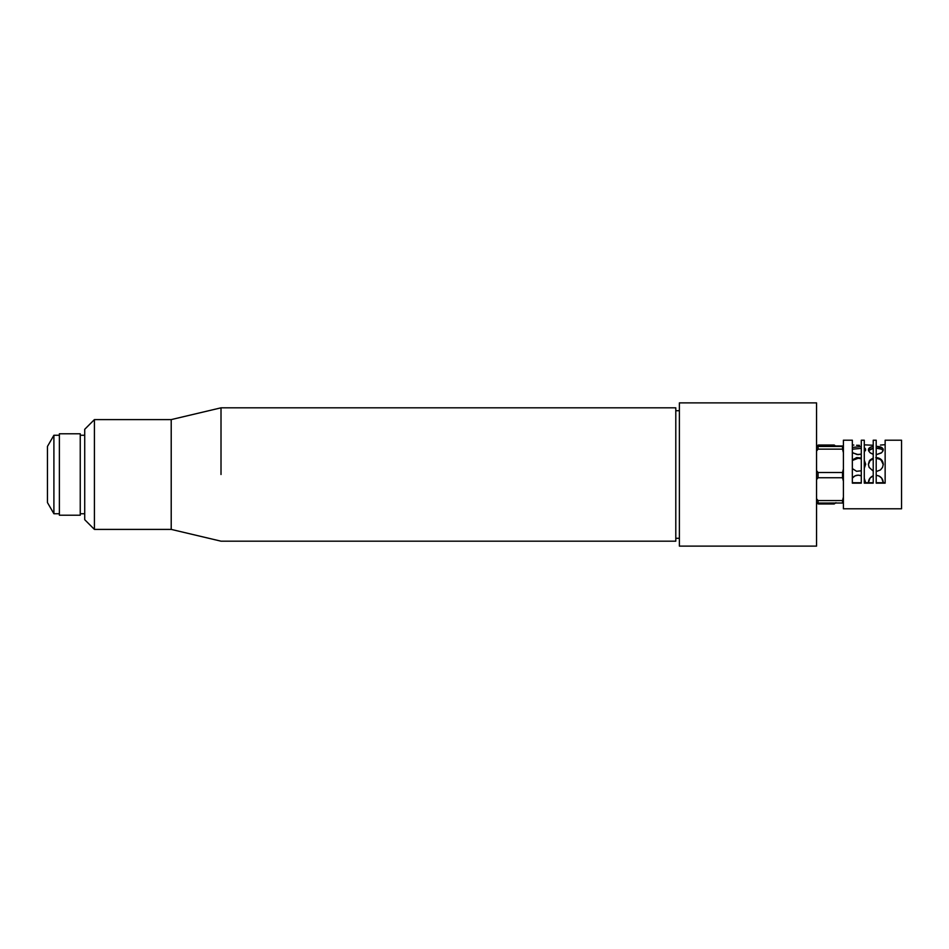 <?xml version="1.0" encoding="UTF-8"?>
<svg xmlns="http://www.w3.org/2000/svg" width="949" height="949" viewBox="0 0 949 949"><rect width="100%" height="100%" fill="white"/><g stroke="black" fill="none" stroke-linecap="round" stroke-linejoin="round"><path stroke-width="1.42" d="M816.555 502.828L816.555 446.172M679.377 474.5L679.377 402.886L816.555 402.886L816.555 546.114L679.377 546.114L679.377 474.5L679.377 538.285L675.795 538.285L675.795 410.715L679.377 410.715L679.377 474.5M221.01 474.5L221.01 407.821L221.01 474.5M675.795 474.5L675.795 541.179L221.01 541.179L171.211 529.4L94.414 529.4L94.414 419.6L94.414 529.4L84.722 519.696L84.722 474.5L84.722 513.741L80.25 513.741L80.25 435.259L84.722 435.259L84.722 474.5L84.722 429.304L94.414 419.6L171.211 419.6L171.211 529.4L171.211 419.6L221.01 407.821L675.795 407.821L675.795 474.5M59.384 474.5L59.384 433.776L80.25 433.776L80.25 515.224L59.384 515.224L59.384 474.5L59.384 513.741L53.903 513.741L53.903 435.259L53.903 513.741L47.45 502.555L47.45 446.445L53.903 435.259L59.384 435.259L59.384 474.5M843.4 445.983L816.555 445.947L816.555 503.053L816.555 498.711L818.05 500.574L842.534 500.574L843.4 497.122L842.534 503.089L842.534 500.574L818.05 500.574L818.05 503.089L818.05 500.574L816.555 498.711L816.555 470.609L818.05 472.507L842.534 472.507L843.4 468.984L842.534 477.738L842.534 472.507L818.05 472.507L818.05 477.738L818.05 472.507L816.555 470.609L816.555 446.398L843.4 446.362L842.534 446.445L842.534 449.15L842.534 446.445L818.05 446.445L818.05 449.15L818.05 446.445L816.555 446.398L818.05 445.911L843.4 445.983L843.4 503.017L816.555 503.053L843.4 503.017M843.4 452.673L842.534 449.15L818.05 449.15L816.555 451.048L818.05 449.15L842.534 449.15L843.4 452.673M816.555 479.601L818.05 477.738L842.534 477.738L843.4 481.19L842.534 477.738L818.05 477.738L816.555 479.601L816.555 470.609M843.4 502.638L842.534 502.555M901.55 508.794L901.55 440.206L885.144 440.206L885.144 483.16L876.2 483.16L876.2 440.206L873.222 440.206L873.222 483.16L864.278 483.16L864.278 440.206L861.289 440.206L861.289 483.16L852.344 483.16L852.344 440.206L843.4 440.206L843.4 508.794L901.55 508.794M901.55 444.678L901.55 504.322M876.2 482.733L885.144 482.733L876.2 482.733M864.278 482.733L873.222 482.733L864.278 482.733M852.344 482.733L861.289 482.733L852.344 482.733M876.2 444.678L876.2 483.16L885.144 483.16L885.144 444.678L880.423 445.069M864.278 444.678L864.278 483.16L873.222 483.16L873.222 444.678M852.344 444.678L852.344 483.16L861.289 483.16L861.289 444.678M868.371 464.263L870.008 460.028L873.222 457.999L869.379 460.846L868.371 464.263L869.118 467.371L873.222 471.107L869.118 467.371L868.371 464.263M875.832 457.584C880.364 457.892 882.843 460.123 883.282 464.263L882.546 467.371L880.482 469.933L876.2 471.582L880.482 469.933L882.546 467.371L883.282 464.263C882.843 460.123 880.364 457.892 875.832 457.584M852.344 459.968L856.556 457.655L861.289 458.059L856.923 457.584L852.344 459.968M864.278 460.194L865.666 464.156L864.278 468.343L865.666 464.156L864.278 460.194M861.289 470.799L856.556 471.285L852.344 468.592L856.556 471.285L861.289 470.799M873.222 445.271L864.278 444.844M853.886 445.081L852.344 444.879M868.382 482.733L870.008 478.118L873.222 475.746C870.162 477.122 868.549 479.435 868.382 482.685L868.406 482.733M876.2 475.271L879.071 476.018L881.657 478.118L883.282 482.685C882.89 478.415 880.53 475.947 876.2 475.271M852.344 478.059L854.978 475.9L858.216 475.141L861.289 475.829C857.789 474.488 854.812 475.224 852.344 478.059M864.278 478.308L865.666 482.733L864.278 478.308M870.435 453.005L873.222 454.346L870.008 452.661L868.56 450.728L868.56 448.865L870.008 447.465L873.222 446.552C870.162 446.932 868.549 447.999 868.382 449.755M883.282 449.755C882.89 447.56 880.53 446.433 876.2 446.386L881.657 447.465L883.104 448.865L883.104 450.728L881.657 452.661L876.2 454.701L881.182 453.029M852.819 452.922L858.216 454.618L861.289 454.108L857.101 454.559L852.344 452.543M852.344 447.442L861.289 446.576L852.344 447.442M865.666 449.696L864.278 447.548L865.476 448.806L864.278 452.365M873.222 458.735L870.008 460.751L868.382 464.642C868.691 461.712 870.292 459.743 873.222 458.735M879.32 459.067L876.2 458.343C880.364 458.735 882.724 460.834 883.282 464.63L881.265 460.348M852.724 460.312L858.216 458.248L861.289 458.806L858.216 458.248L854.658 459.008M865.654 464.536L864.278 460.929L865.654 464.524M883.128 450.656L881.657 449.221L876.2 448.177C879.842 448.189 882.155 449.019 883.128 450.656M873.222 448.331L870.008 449.221L868.537 450.656L873.222 448.331M865.5 450.597L864.278 449.304L865.5 450.597M861.289 448.367L852.344 449.197L861.289 448.367M856.544 445.306L859.486 445.33M834.218 445.022L835.939 446.303L834.218 445.022L818.275 445.022L834.218 445.022M834.218 503.089L834.218 503.978L835.939 502.697L834.218 503.978L818.275 503.978L818.275 503.089L818.275 503.978L834.218 503.978L834.218 503.089M816.555 446.303L818.275 445.022L816.555 446.303M816.555 502.697L818.275 503.978L816.555 502.697"/></g></svg>
